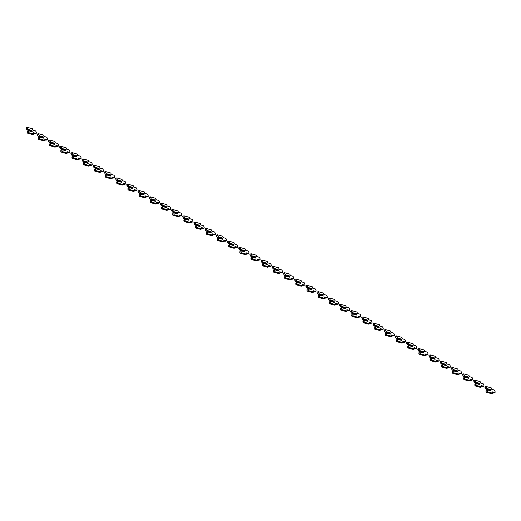 <?xml version="1.0" encoding="UTF-8"?>
<svg xmlns="http://www.w3.org/2000/svg" width="521" height="521" viewBox="0 0 521 521"><rect width="100%" height="100%" fill="white"/><g stroke="black" fill="none" stroke-linecap="round" stroke-linejoin="round"><path stroke-width="0.78" d="M28.245 129.455L27.001 129.892L26.291 128.707L27.528 128.277L28.245 129.455L31.924 130.478L32.269 131.8L28.583 130.784L28.414 131.722L27.177 132.152L27.411 133.076L32.634 134.516L33.878 134.086L33.526 132.731L36.014 133.415A1.368 0.469 70.9 0 0 36.131 133.415A1.368 0.469 70.9 0 0 36.177 132.126A1.368 0.469 70.9 0 0 35.35 130.836L32.862 130.152L32.517 128.791L27.294 127.352L27.528 128.277M28.18 129.794L31.768 130.784L30.96 131.064L27.372 130.074M27.294 127.352L26.05 127.782L26.291 128.707M33.741 133.565L34.777 133.851A1.368 0.469 70.9 0 0 34.887 133.845A1.368 0.469 70.9 0 0 34.979 133.78M32.269 131.8L28.401 130.654L27.339 131.214L27.177 132.152M28.414 131.722L28.655 132.647L33.878 134.086M28.655 132.647L27.411 133.076M39.433 135.779L38.189 136.209L37.479 135.03L38.723 134.6L39.433 135.779L43.119 136.795L43.458 138.117L39.772 137.101L39.609 138.039L38.365 138.469L38.606 139.4L43.829 140.839L45.067 140.41L44.721 139.055L47.209 139.739A1.368 0.469 70.9 0 0 47.32 139.739A1.368 0.469 70.9 0 0 47.372 138.443A1.368 0.469 70.9 0 0 46.545 137.153L44.057 136.469L43.705 135.115L38.482 133.669L38.723 134.6M39.375 136.111L42.956 137.101L42.155 137.381L38.567 136.391M38.482 133.669L37.238 134.099L37.479 135.03M44.936 139.882L45.965 140.169A1.368 0.469 70.9 0 0 46.082 140.169A1.368 0.469 70.9 0 0 46.174 140.097M43.458 138.117L39.596 136.971L38.534 137.531L38.365 138.469M39.609 138.039L39.843 138.97L45.067 140.41M39.843 138.97L38.606 139.4M50.622 142.096L49.384 142.526L48.668 141.347L49.912 140.917L50.622 142.096L54.308 143.119L54.646 144.441L50.967 143.425L50.797 144.363L49.554 144.792L49.795 145.717L55.018 147.156L56.261 146.727L55.91 145.372L58.398 146.056A1.368 0.469 70.9 0 0 58.515 146.056A1.368 0.469 70.9 0 0 58.56 144.766A1.368 0.469 70.9 0 0 57.733 143.477L55.246 142.793L54.894 141.432L49.671 139.993L49.912 140.917M50.563 142.435L54.151 143.425L53.344 143.705L49.756 142.715M49.671 139.993L48.433 140.423L48.668 141.347M56.125 146.206L57.154 146.486A1.368 0.469 70.9 0 0 57.271 146.486A1.368 0.469 70.9 0 0 57.362 146.421M54.646 144.441L50.784 143.295L49.723 143.855L49.554 144.792M50.797 144.363L51.038 145.287L56.261 146.727M51.038 145.287L49.795 145.717M61.817 148.42L60.573 148.85L59.863 147.671L61.1 147.241L61.817 148.42L65.496 149.436L65.841 150.758L62.155 149.742L61.986 150.68L60.749 151.11L60.983 152.041L66.206 153.48L67.45 153.05L67.098 151.689L69.586 152.379A1.368 0.469 70.9 0 0 69.703 152.379A1.368 0.469 70.9 0 0 69.749 151.083A1.368 0.469 70.9 0 0 68.922 149.794L66.434 149.11L66.089 147.756L60.866 146.31L61.1 147.241M61.752 148.752L65.34 149.742L64.532 150.022L60.944 149.032M60.866 146.31L59.622 146.74L59.863 147.671M67.313 152.523L68.349 152.809A1.368 0.469 70.9 0 0 68.459 152.809A1.368 0.469 70.9 0 0 68.551 152.738M65.841 150.758L61.973 149.612L60.911 150.172L60.749 151.11M61.986 150.68L62.227 151.611L67.45 153.05M62.227 151.611L60.983 152.041M73.005 154.737L71.761 155.167L71.051 153.988L72.295 153.558L73.005 154.737L76.691 155.753L77.03 157.082L73.344 156.066L73.181 157.003L71.937 157.433L72.178 158.358L77.401 159.797L78.638 159.367L78.293 158.013L80.781 158.697A1.368 0.469 70.9 0 0 80.892 158.697A1.368 0.469 70.9 0 0 80.944 157.407A1.368 0.469 70.9 0 0 80.117 156.118L77.629 155.434L77.277 154.073L72.054 152.633L72.295 153.558M72.947 155.076L76.535 156.066L75.727 156.346L72.139 155.356M72.054 152.633L70.81 153.063L71.051 153.988M78.508 158.846L79.537 159.126A1.368 0.469 70.9 0 0 79.654 159.126A1.368 0.469 70.9 0 0 79.746 159.055M77.03 157.082L73.168 155.935L72.106 156.495L71.937 157.433M73.181 157.003L73.415 157.928L78.638 159.367M73.415 157.928L72.178 158.358M84.194 161.061L82.956 161.49L82.24 160.312L83.484 159.882L84.194 161.061L87.88 162.077L88.218 163.399L84.539 162.383L84.369 163.32L83.126 163.75L83.367 164.682L88.59 166.121L89.833 165.691L89.482 164.33L91.97 165.02A1.368 0.469 70.9 0 0 92.087 165.02A1.368 0.469 70.9 0 0 92.132 163.724A1.368 0.469 70.9 0 0 91.305 162.435L88.817 161.751L88.472 160.396L83.243 158.951L83.484 159.882M84.135 161.393L87.723 162.383L86.916 162.663L83.327 161.673M83.243 158.951L82.005 159.38L82.24 160.312M89.697 165.164L90.726 165.45A1.368 0.469 70.9 0 0 90.843 165.45A1.368 0.469 70.9 0 0 90.934 165.378M88.218 163.399L84.356 162.252L83.295 162.812L83.126 163.75M84.369 163.32L84.61 164.245L89.833 165.691M84.61 164.245L83.367 164.682M95.389 167.378L94.145 167.808L93.435 166.629L94.672 166.199L95.389 167.378L99.068 168.394L99.413 169.722L95.727 168.706L95.558 169.644L94.321 170.074L94.555 170.999L99.778 172.438L101.022 172.008L100.67 170.654L103.158 171.337A1.368 0.469 70.9 0 0 103.275 171.337A1.368 0.469 70.9 0 0 103.321 170.048A1.368 0.469 70.9 0 0 102.494 168.758L100.006 168.068L99.661 166.713L94.438 165.274L94.672 166.199M95.323 167.716L98.912 168.706L98.104 168.986L94.516 167.996M94.438 165.274L93.194 165.704L93.435 166.629M100.885 171.487L101.921 171.767A1.368 0.469 70.9 0 0 102.031 171.767A1.368 0.469 70.9 0 0 102.123 171.696M99.413 169.722L95.545 168.576L94.483 169.136L94.321 170.074M95.558 169.644L95.799 170.569L101.022 172.008M95.799 170.569L94.555 170.999M106.577 173.701L105.333 174.131L104.623 172.952L105.867 172.523L106.577 173.701L110.263 174.717L110.602 176.039L106.916 175.023L106.753 175.961L105.509 176.391L105.75 177.322L110.973 178.762L112.21 178.332L111.865 176.971L114.353 177.661A1.368 0.469 70.9 0 0 114.464 177.661A1.368 0.469 70.9 0 0 114.516 176.365A1.368 0.469 70.9 0 0 113.689 175.076L111.201 174.392L110.849 173.037L105.626 171.591L105.867 172.523M106.518 174.034L110.107 175.023L109.299 175.303L105.711 174.314M105.626 171.591L104.382 172.021L104.623 172.952M112.08 177.804L113.109 178.091A1.368 0.469 70.9 0 0 113.226 178.091A1.368 0.469 70.9 0 0 113.317 178.019M110.602 176.039L106.74 174.893L105.678 175.453L105.509 176.391M106.753 175.961L106.987 176.886L112.21 178.332M106.987 176.886L105.75 177.322M117.766 180.019L116.528 180.448L115.812 179.27L117.056 178.84L117.766 180.019L121.452 181.034L121.79 182.363L118.111 181.347L117.941 182.285L116.697 182.715L116.938 183.639L122.161 185.079L123.405 184.649L123.054 183.294L125.541 183.978A1.368 0.469 70.9 0 0 125.659 183.978A1.368 0.469 70.9 0 0 125.704 182.689A1.368 0.469 70.9 0 0 124.877 181.399L122.389 180.709L122.044 179.354L116.815 177.915L117.056 178.84M117.707 180.357L121.295 181.347L120.488 181.621L116.899 180.631M116.815 177.915L115.577 178.345L115.812 179.27M123.269 184.128L124.298 184.408A1.368 0.469 70.9 0 0 124.415 184.408A1.368 0.469 70.9 0 0 124.506 184.336M121.79 182.363L117.928 181.217L116.867 181.777L116.697 182.715M117.941 182.285L118.182 183.21L123.405 184.649M118.182 183.21L116.938 183.639M128.961 186.342L127.717 186.772L127.007 185.593L128.244 185.163L128.961 186.342L132.64 187.358L132.985 188.68L129.299 187.664L129.13 188.602L127.892 189.032L128.127 189.957L133.35 191.402L134.594 190.973L134.242 189.611L136.73 190.302A1.368 0.469 70.9 0 0 136.847 190.302A1.368 0.469 70.9 0 0 136.893 189.006A1.368 0.469 70.9 0 0 136.072 187.716L133.578 187.032L133.233 185.678L128.01 184.232L128.244 185.163M128.895 186.674L132.484 187.664L131.676 187.944L128.088 186.954M128.01 184.232L126.766 184.662L127.007 185.593M134.457 190.445L135.493 190.732A1.368 0.469 70.9 0 0 135.603 190.732A1.368 0.469 70.9 0 0 135.694 190.66M132.985 188.68L129.117 187.534L128.055 188.094L127.892 189.032M129.13 188.602L129.371 189.527L134.594 190.973M129.371 189.527L128.127 189.957M140.149 192.659L138.905 193.089L138.195 191.91L139.439 191.481L140.149 192.659L143.835 193.675L144.174 195.004L140.488 193.988L140.325 194.926L139.081 195.355L139.322 196.28L144.545 197.72L145.782 197.29L145.437 195.935L147.925 196.619A1.368 0.469 70.9 0 0 148.036 196.619A1.368 0.469 70.9 0 0 148.088 195.329A1.368 0.469 70.9 0 0 147.261 194.04L144.773 193.35L144.421 191.995L139.198 190.556L139.439 191.481M140.09 192.991L143.679 193.981L142.871 194.261L139.283 193.271M139.198 190.556L137.954 190.986L138.195 191.91M145.652 196.769L146.681 197.049A1.368 0.469 70.9 0 0 146.798 197.049A1.368 0.469 70.9 0 0 146.889 196.977M144.174 195.004L140.312 193.858L139.25 194.418L139.081 195.355M140.325 194.926L140.559 195.85L145.782 197.29M140.559 195.85L139.322 196.28M151.337 198.983L150.1 199.413L149.384 198.234L150.628 197.798L151.337 198.983L155.024 199.999L155.362 201.321L151.683 200.305L151.513 201.243L150.269 201.673L150.51 202.597L155.733 204.043L156.977 203.613L156.626 202.252L159.113 202.943A1.368 0.469 70.9 0 0 159.231 202.943A1.368 0.469 70.9 0 0 159.276 201.647A1.368 0.469 70.9 0 0 158.449 200.357L155.961 199.673L155.616 198.312L150.387 196.873L150.628 197.798M151.279 199.315L154.867 200.305L154.06 200.585L150.471 199.595M150.387 196.873L149.149 197.303L149.384 198.234M156.841 203.086L157.87 203.372A1.368 0.469 70.9 0 0 157.987 203.372A1.368 0.469 70.9 0 0 158.078 203.301M155.362 201.321L151.5 200.175L150.439 200.735L150.269 201.673M151.513 201.243L151.754 202.168L156.977 203.613M151.754 202.168L150.51 202.597M162.532 205.3L161.289 205.73L160.579 204.551L161.816 204.121L162.532 205.3L166.212 206.316L166.557 207.645L162.871 206.629L162.702 207.566L161.464 207.996L161.699 208.921L166.922 210.36L168.166 209.93L167.814 208.576L170.302 209.26A1.368 0.469 70.9 0 0 170.419 209.26A1.368 0.469 70.9 0 0 170.465 207.97A1.368 0.469 70.9 0 0 169.644 206.681L167.15 205.99L166.805 204.636L161.582 203.197L161.816 204.121M162.467 205.632L166.056 206.622L165.248 206.902L161.66 205.912M161.582 203.197L160.338 203.626L160.579 204.551M168.029 209.409L169.065 209.689A1.368 0.469 70.9 0 0 169.175 209.689A1.368 0.469 70.9 0 0 169.266 209.618M166.557 207.645L162.689 206.498L161.627 207.058L161.464 207.996M162.702 207.566L162.943 208.491L168.166 209.93M162.943 208.491L161.699 208.921M173.721 211.624L172.477 212.054L171.767 210.868L173.011 210.438L173.721 211.624L177.407 212.64L177.746 213.962L174.06 212.946L173.897 213.884L172.653 214.313L172.894 215.238L178.117 216.684L179.354 216.254L179.009 214.893L181.497 215.583A1.368 0.469 70.9 0 0 181.608 215.583A1.368 0.469 70.9 0 0 181.66 214.287A1.368 0.469 70.9 0 0 180.833 212.998L178.345 212.314L177.993 210.953L172.77 209.514L173.011 210.438M173.662 211.956L177.251 212.946L176.443 213.226L172.855 212.236M172.77 209.514L171.526 209.943L171.767 210.868M179.224 215.727L180.253 216.013A1.368 0.469 70.9 0 0 180.37 216.013A1.368 0.469 70.9 0 0 180.461 215.941M177.746 213.962L173.884 212.815L172.822 213.376L172.653 214.313M173.897 213.884L174.131 214.808L179.354 216.254M174.131 214.808L172.894 215.238M184.909 217.941L183.672 218.371L182.956 217.192L184.2 216.762L184.909 217.941L188.595 218.957L188.934 220.285L185.255 219.263L185.085 220.201L183.841 220.637L184.082 221.562L189.305 223.001L190.549 222.571L190.198 221.217L192.685 221.9A1.368 0.469 70.9 0 0 192.803 221.9A1.368 0.469 70.9 0 0 192.848 220.604A1.368 0.469 70.9 0 0 192.021 219.321L189.533 218.631L189.188 217.277L183.959 215.837L184.2 216.762M184.851 218.273L188.439 219.263L187.632 219.543L184.043 218.553M183.959 215.837L182.721 216.267L182.956 217.192M190.412 222.044L191.441 222.33A1.368 0.469 70.9 0 0 191.559 222.33A1.368 0.469 70.9 0 0 191.65 222.259M188.934 220.285L185.072 219.139L184.011 219.699L183.841 220.637M185.085 220.201L185.326 221.132L190.549 222.571M185.326 221.132L184.082 221.562M196.104 224.264L194.861 224.694L194.151 223.509L195.388 223.079L196.104 224.264L199.784 225.28L200.129 226.602L196.443 225.586L196.274 226.524L195.036 226.954L195.271 227.879L200.494 229.325L201.738 228.895L201.386 227.534L203.88 228.224A1.368 0.469 70.9 0 0 203.991 228.224A1.368 0.469 70.9 0 0 204.037 226.928A1.368 0.469 70.9 0 0 203.216 225.639L200.728 224.955L200.377 223.594L195.154 222.154L195.388 223.079M196.039 224.597L199.628 225.586L198.82 225.867L195.232 224.877M195.154 222.154L193.91 222.584L194.151 223.509M201.601 228.367L202.636 228.654A1.368 0.469 70.9 0 0 202.747 228.654A1.368 0.469 70.9 0 0 202.838 228.582M200.129 226.602L196.261 225.456L195.199 226.016L195.036 226.954M196.274 226.524L196.515 227.449L201.738 228.895M196.515 227.449L195.271 227.879M207.293 230.582L206.049 231.011L205.339 229.833L206.583 229.403L207.293 230.582L210.979 231.598L211.318 232.926L207.632 231.904L207.469 232.841L206.225 233.278L206.466 234.203L211.689 235.642L212.926 235.212L212.581 233.857L215.069 234.541A1.368 0.469 70.9 0 0 215.18 234.541A1.368 0.469 70.9 0 0 215.232 233.245A1.368 0.469 70.9 0 0 214.405 231.962L211.917 231.272L211.565 229.917L206.342 228.478L206.583 229.403M207.234 230.914L210.823 231.904L210.015 232.184L206.427 231.194M206.342 228.478L205.098 228.908L205.339 229.833M212.796 234.684L213.825 234.971A1.368 0.469 70.9 0 0 213.942 234.971A1.368 0.469 70.9 0 0 214.033 234.899M211.318 232.926L207.456 231.78L206.394 232.333L206.225 233.278M207.469 232.841L207.703 233.773L212.926 235.212M207.703 233.773L206.466 234.203M218.481 236.905L217.244 237.335L216.528 236.15L217.771 235.72L218.481 236.905L222.167 237.921L222.506 239.243L218.827 238.227L218.657 239.165L217.413 239.595L217.654 240.52L222.877 241.965L224.121 241.536L223.77 240.174L226.257 240.865A1.368 0.469 70.9 0 0 226.375 240.858A1.368 0.469 70.9 0 0 226.42 239.569A1.368 0.469 70.9 0 0 225.593 238.279L223.105 237.596L222.76 236.234L217.537 234.795L217.771 235.72M218.423 237.237L222.011 238.227L221.204 238.507L217.615 237.517M217.537 234.795L216.293 235.225L216.528 236.15M223.984 241.008L225.013 241.295A1.368 0.469 70.9 0 0 225.131 241.295A1.368 0.469 70.9 0 0 225.222 241.223M222.506 239.243L218.644 238.097L217.583 238.657L217.413 239.595M218.657 239.165L218.898 240.09L224.121 241.536M218.898 240.09L217.654 240.52M229.676 243.222L228.432 243.652L227.723 242.473L228.96 242.044L229.676 243.222L233.362 244.238L233.701 245.56L230.015 244.544L229.846 245.482L228.608 245.912L228.843 246.843L234.066 248.283L235.31 247.853L234.958 246.498L237.452 247.182A1.368 0.469 70.9 0 0 237.563 247.182A1.368 0.469 70.9 0 0 237.609 245.886A1.368 0.469 70.9 0 0 236.788 244.603L234.3 243.913L233.949 242.558L228.726 241.119L228.96 242.044M229.611 243.554L233.2 244.544L232.392 244.824L228.804 243.835M232.138 244.753L232.223 245.078M228.726 241.119L227.482 241.549L227.723 242.473M235.173 247.325L236.208 247.612A1.368 0.469 70.9 0 0 236.319 247.612A1.368 0.469 70.9 0 0 236.41 247.54M233.701 245.56L229.833 244.414L228.771 244.974L228.608 245.912M229.846 245.482L230.087 246.413L235.31 247.853M230.087 246.413L228.843 246.843M240.865 249.546L239.621 249.976L238.911 248.791L240.155 248.361L240.865 249.546L244.551 250.562L244.89 251.884L241.203 250.868L241.041 251.806L239.797 252.236L240.038 253.16L245.261 254.606L246.498 254.176L246.153 252.815L248.641 253.506A1.368 0.469 70.9 0 0 248.758 253.499A1.368 0.469 70.9 0 0 248.804 252.21A1.368 0.469 70.9 0 0 247.976 250.92L245.489 250.236L245.137 248.875L239.914 247.436L240.155 248.361M240.806 249.878L244.395 250.868L243.587 251.148L239.999 250.158M239.914 247.436L238.67 247.866L238.911 248.791M246.368 253.649L247.397 253.935A1.368 0.469 70.9 0 0 247.514 253.929A1.368 0.469 70.9 0 0 247.605 253.864M244.89 251.884L241.028 250.738L239.966 251.298L239.797 252.236M241.041 251.806L241.275 252.731L246.498 254.176M241.275 252.731L240.038 253.16M252.06 255.863L250.816 256.293L250.1 255.114L251.343 254.684L252.06 255.863L255.739 256.879L256.078 258.201L252.398 257.185L252.229 258.123L250.985 258.553L251.226 259.484L256.449 260.923L257.693 260.493L257.341 259.139L259.829 259.823A1.368 0.469 70.9 0 0 259.946 259.823A1.368 0.469 70.9 0 0 259.992 258.527A1.368 0.469 70.9 0 0 259.165 257.244L256.677 256.553L256.332 255.199L251.109 253.753L251.343 254.684M251.995 256.195L255.583 257.185L254.776 257.465L251.187 256.475M254.522 257.394L254.606 257.719M251.109 253.753L249.865 254.189L250.1 255.114M257.556 259.966L258.585 260.253A1.368 0.469 70.9 0 0 258.703 260.253A1.368 0.469 70.9 0 0 258.794 260.181M256.078 258.201L252.216 257.055L251.155 257.615L250.985 258.553M252.229 258.123L252.47 259.054L257.693 260.493M252.47 259.054L251.226 259.484M263.248 262.187L262.004 262.617L261.295 261.431L262.532 261.001L263.248 262.187L266.934 263.203L267.273 264.525L263.587 263.509L263.418 264.447L262.18 264.876L262.415 265.801L267.638 267.247L268.882 266.811L268.536 265.456L271.024 266.146A1.368 0.469 70.9 0 0 271.135 266.14A1.368 0.469 70.9 0 0 271.18 264.85A1.368 0.469 70.9 0 0 270.36 263.561L267.872 262.877L267.52 261.516L262.297 260.077L262.532 261.001M263.183 262.519L266.772 263.509L265.964 263.789L262.376 262.799M262.297 260.077L261.054 260.507L261.295 261.431M268.745 266.29L269.78 266.576A1.368 0.469 70.9 0 0 269.891 266.57A1.368 0.469 70.9 0 0 269.982 266.505M267.273 264.525L263.405 263.379L262.343 263.939L262.18 264.876M263.418 264.447L263.659 265.371L268.882 266.811M263.659 265.371L262.415 265.801M274.437 268.504L273.193 268.934L272.483 267.755L273.727 267.325L274.437 268.504L278.123 269.52L278.461 270.842L274.775 269.826L274.613 270.764L273.369 271.194L273.61 272.125L278.833 273.564L280.07 273.134L279.725 271.78L282.213 272.463A1.368 0.469 70.9 0 0 282.33 272.463A1.368 0.469 70.9 0 0 282.375 271.167A1.368 0.469 70.9 0 0 281.548 269.885L279.061 269.194L278.709 267.84L273.486 266.394L273.727 267.325M274.378 268.836L277.967 269.826L277.159 270.106L273.571 269.116M273.486 266.394L272.242 266.824L272.483 267.755M279.94 272.607L280.969 272.893A1.368 0.469 70.9 0 0 281.086 272.893A1.368 0.469 70.9 0 0 281.177 272.822M278.461 270.842L274.6 269.696L273.538 270.256L273.369 271.194M274.613 270.764L274.847 271.695L280.07 273.134M274.847 271.695L273.61 272.125M285.632 274.821L284.388 275.257L283.671 274.072L284.915 273.642L285.632 274.821L289.311 275.843L289.656 277.165L285.97 276.15L285.801 277.087L284.557 277.517L284.798 278.442L290.021 279.881L291.265 279.451L290.913 278.097L293.401 278.781A1.368 0.469 70.9 0 0 293.518 278.781A1.368 0.469 70.9 0 0 293.564 277.491A1.368 0.469 70.9 0 0 292.737 276.202L290.249 275.518L289.904 274.157L284.681 272.717L284.915 273.642M285.567 275.16L289.155 276.15L288.347 276.43L284.759 275.44M284.681 272.717L283.437 273.147L283.671 274.072M291.128 278.93L292.164 279.217A1.368 0.469 70.9 0 0 292.274 279.21A1.368 0.469 70.9 0 0 292.366 279.145M289.656 277.165L285.788 276.019L284.726 276.579L284.557 277.517M285.801 277.087L286.042 278.012L291.265 279.451M286.042 278.012L284.798 278.442M296.82 281.145L295.576 281.574L294.866 280.396L296.104 279.966L296.82 281.145L300.506 282.161L300.845 283.483L297.159 282.467L296.99 283.404L295.752 283.834L295.987 284.766L301.21 286.205L302.454 285.775L302.108 284.42L304.596 285.104A1.368 0.469 70.9 0 0 304.707 285.104A1.368 0.469 70.9 0 0 304.752 283.808A1.368 0.469 70.9 0 0 303.932 282.525L301.444 281.835L301.092 280.48L295.869 279.035L296.104 279.966M296.755 281.477L300.343 282.467L299.536 282.747L295.948 281.757M295.869 279.035L294.625 279.464L294.866 280.396M302.317 285.248L303.352 285.534A1.368 0.469 70.9 0 0 303.463 285.534A1.368 0.469 70.9 0 0 303.554 285.462M300.845 283.483L296.977 282.336L295.915 282.896L295.752 283.834M296.99 283.404L297.231 284.336L302.454 285.775M297.231 284.336L295.987 284.766M308.009 287.462L306.765 287.898L306.055 286.713L307.299 286.283L308.009 287.462L311.695 288.484L312.033 289.806L308.354 288.79L308.185 289.728L306.941 290.158L307.182 291.083L312.405 292.522L313.642 292.092L313.297 290.738L315.785 291.421A1.368 0.469 70.9 0 0 315.902 291.421A1.368 0.469 70.9 0 0 315.947 290.132A1.368 0.469 70.9 0 0 315.12 288.842L312.633 288.159L312.281 286.797L307.058 285.358L307.299 286.283M307.95 287.8L311.538 288.79L310.731 289.07L307.143 288.08M307.058 285.358L305.82 285.788L306.055 286.713M313.512 291.571L314.541 291.851A1.368 0.469 70.9 0 0 314.658 291.851A1.368 0.469 70.9 0 0 314.749 291.786M312.033 289.806L308.171 288.66L307.11 289.22L306.941 290.158M308.185 289.728L308.419 290.653L313.642 292.092M308.419 290.653L307.182 291.083M319.204 293.785L317.96 294.215L317.243 293.036L318.487 292.607L319.204 293.785L322.883 294.801L323.228 296.123L319.542 295.107L319.373 296.045L318.129 296.475L318.37 297.406L323.593 298.846L324.837 298.416L324.485 297.055L326.973 297.745A1.368 0.469 70.9 0 0 327.09 297.745A1.368 0.469 70.9 0 0 327.136 296.449A1.368 0.469 70.9 0 0 326.309 295.16L323.821 294.476L323.476 293.121L318.253 291.675L318.487 292.607M319.139 294.118L322.727 295.107L321.919 295.387L318.331 294.398M318.253 291.675L317.009 292.105L317.243 293.036M324.7 297.888L325.736 298.175A1.368 0.469 70.9 0 0 325.846 298.175A1.368 0.469 70.9 0 0 325.938 298.103M323.228 296.123L319.36 294.977L318.298 295.537L318.129 296.475M319.373 296.045L319.614 296.977L324.837 298.416M319.614 296.977L318.37 297.406M330.392 300.103L329.148 300.532L328.438 299.354L329.682 298.924L330.392 300.103L334.078 301.125L334.417 302.447L330.731 301.431L330.561 302.369L329.324 302.799L329.559 303.723L334.782 305.163L336.025 304.733L335.68 303.378L338.168 304.062A1.368 0.469 70.9 0 0 338.279 304.062A1.368 0.469 70.9 0 0 338.324 302.773A1.368 0.469 70.9 0 0 337.504 301.483L335.016 300.799L334.664 299.438L329.441 297.999L329.682 298.924M330.327 300.441L333.915 301.431L333.108 301.711L329.519 300.721M329.441 297.999L328.197 298.429L328.438 299.354M335.889 304.212L336.924 304.492A1.368 0.469 70.9 0 0 337.041 304.492A1.368 0.469 70.9 0 0 337.126 304.427M334.417 302.447L330.548 301.301L329.487 301.861L329.324 302.799M330.561 302.369L330.802 303.294L336.025 304.733M330.802 303.294L329.559 303.723M341.581 306.426L340.343 306.856L339.627 305.677L340.871 305.247L341.581 306.426L345.267 307.442L345.605 308.764L341.926 307.748L341.756 308.686L340.513 309.116L340.754 310.047L345.977 311.486L347.214 311.057L346.869 309.695L349.357 310.386A1.368 0.469 70.9 0 0 349.474 310.386A1.368 0.469 70.9 0 0 349.519 309.09A1.368 0.469 70.9 0 0 348.692 307.8L346.204 307.116L345.853 305.762L340.63 304.316L340.871 305.247M341.522 306.758L345.11 307.748L344.303 308.028L340.714 307.038M340.63 304.316L339.392 304.746L339.627 305.677M347.084 310.529L348.113 310.816A1.368 0.469 70.9 0 0 348.23 310.816A1.368 0.469 70.9 0 0 348.321 310.744M345.605 308.764L341.743 307.618L340.682 308.178L340.513 309.116M341.756 308.686L341.991 309.617L347.214 311.057M341.991 309.617L340.754 310.047M352.776 312.743L351.532 313.173L350.815 311.994L352.059 311.565L352.776 312.743L356.455 313.759L356.8 315.088L353.114 314.072L352.945 315.01L351.701 315.439L351.942 316.364L357.165 317.803L358.409 317.374L358.057 316.019L360.545 316.703A1.368 0.469 70.9 0 0 360.662 316.703A1.368 0.469 70.9 0 0 360.708 315.413A1.368 0.469 70.9 0 0 359.881 314.124L357.393 313.434L357.048 312.079L351.825 310.64L352.059 311.565M352.71 313.082L356.299 314.072L355.491 314.352L351.903 313.362M351.825 310.64L350.581 311.07L350.815 311.994M358.272 316.853L359.308 317.133A1.368 0.469 70.9 0 0 359.418 317.133A1.368 0.469 70.9 0 0 359.51 317.061M356.8 315.088L352.932 313.942L351.87 314.502L351.701 315.439M352.945 315.01L353.186 315.934L358.409 317.374M353.186 315.934L351.942 316.364M363.964 319.067L362.72 319.497L362.01 318.318L363.254 317.888L363.964 319.067L367.65 320.083L367.989 321.405L364.303 320.389L364.133 321.327L362.896 321.757L363.13 322.688L368.354 324.127L369.597 323.697L369.252 322.336L371.74 323.027A1.368 0.469 70.9 0 0 371.851 323.027A1.368 0.469 70.9 0 0 371.896 321.731A1.368 0.469 70.9 0 0 371.076 320.441L368.588 319.757L368.236 318.403L363.013 316.957L363.254 317.888M363.899 319.399L367.487 320.389L366.68 320.669L363.098 319.679M363.013 316.957L361.769 317.387L362.01 318.318M369.461 323.17L370.496 323.456A1.368 0.469 70.9 0 0 370.613 323.456A1.368 0.469 70.9 0 0 370.698 323.385M367.989 321.405L364.12 320.259L363.059 320.819L362.896 321.757M364.133 321.327L364.374 322.252L369.597 323.697M364.374 322.252L363.13 322.688M375.153 325.384L373.915 325.814L373.199 324.635L374.443 324.205L375.153 325.384L378.839 326.4L379.177 327.729L375.498 326.713L375.328 327.65L374.085 328.08L374.325 329.005L379.548 330.444L380.792 330.014L380.441 328.66L382.928 329.344A1.368 0.469 70.9 0 0 383.046 329.344A1.368 0.469 70.9 0 0 383.091 328.054A1.368 0.469 70.9 0 0 382.264 326.765L379.776 326.074L379.425 324.72L374.202 323.28L374.443 324.205M375.094 325.723L378.682 326.713L377.875 326.986L374.286 325.996M374.202 323.28L372.964 323.71L373.199 324.635M380.656 329.493L381.685 329.773A1.368 0.469 70.9 0 0 381.802 329.773A1.368 0.469 70.9 0 0 381.893 329.702M379.177 327.729L375.315 326.582L374.254 327.142L374.085 328.08M375.328 327.65L375.563 328.575L380.792 330.014M375.563 328.575L374.325 329.005M386.348 331.708L385.104 332.137L384.394 330.959L385.631 330.529L386.348 331.708L390.027 332.724L390.372 334.046L386.686 333.03L386.517 333.968L385.273 334.397L385.514 335.322L390.737 336.768L391.981 336.338L391.629 334.977L394.117 335.667A1.368 0.469 70.9 0 0 394.234 335.667A1.368 0.469 70.9 0 0 394.28 334.371A1.368 0.469 70.9 0 0 393.453 333.082L390.965 332.398L390.62 331.043L385.397 329.598L385.631 330.529M386.282 332.04L389.871 333.03L389.063 333.31L385.475 332.32M385.397 329.598L384.153 330.027L384.394 330.959M391.844 335.811L392.88 336.097A1.368 0.469 70.9 0 0 392.99 336.097A1.368 0.469 70.9 0 0 393.081 336.025M390.372 334.046L386.504 332.899L385.442 333.46L385.273 334.397M386.517 333.968L386.758 334.892L391.981 336.338M386.758 334.892L385.514 335.322M397.536 338.025L396.292 338.455L395.582 337.276L396.826 336.846L397.536 338.025L401.222 339.041L401.561 340.369L397.875 339.353L397.712 340.291L396.468 340.721L396.702 341.646L401.925 343.085L403.169 342.655L402.824 341.301L405.312 341.984A1.368 0.469 70.9 0 0 405.423 341.984A1.368 0.469 70.9 0 0 405.468 340.695A1.368 0.469 70.9 0 0 404.648 339.405L402.16 338.715L401.808 337.361L396.585 335.921L396.826 336.846M397.471 338.363L401.059 339.353L400.252 339.627L396.67 338.637M396.585 335.921L395.341 336.351L395.582 337.276M403.033 342.134L404.068 342.414A1.368 0.469 70.9 0 0 404.185 342.414A1.368 0.469 70.9 0 0 404.27 342.343M401.561 340.369L397.692 339.223L396.637 339.783L396.468 340.721M397.712 340.291L397.946 341.216L403.169 342.655M397.946 341.216L396.702 341.646M408.725 344.348L407.487 344.778L406.771 343.6L408.015 343.163L408.725 344.348L412.411 345.364L412.749 346.686L409.07 345.67L408.9 346.608L407.656 347.038L407.897 347.963L413.12 349.409L414.364 348.979L414.013 347.618L416.5 348.308A1.368 0.469 70.9 0 0 416.618 348.308A1.368 0.469 70.9 0 0 416.663 347.012A1.368 0.469 70.9 0 0 415.836 345.723L413.348 345.039L412.997 343.678L407.774 342.238L408.015 343.163M408.666 344.681L412.254 345.67L411.447 345.951L407.858 344.961M407.774 342.238L406.536 342.668L406.771 343.6M414.228 348.451L415.257 348.738A1.368 0.469 70.9 0 0 415.374 348.738A1.368 0.469 70.9 0 0 415.465 348.666M412.749 346.686L408.887 345.54L407.826 346.1L407.656 347.038M408.9 346.608L409.135 347.533L414.364 348.979M409.135 347.533L407.897 347.963M419.919 350.666L418.676 351.095L417.966 349.917L419.203 349.487L419.919 350.666L423.599 351.682L423.944 353.01L420.258 351.994L420.089 352.932L418.845 353.362L419.086 354.287L424.309 355.726L425.553 355.296L425.201 353.941L427.689 354.625A1.368 0.469 70.9 0 0 427.806 354.625A1.368 0.469 70.9 0 0 427.852 353.336A1.368 0.469 70.9 0 0 427.025 352.046L424.537 351.356L424.192 350.001L418.969 348.562L419.203 349.487M419.854 350.998L423.443 351.988L422.635 352.268L419.047 351.278M418.969 348.562L417.725 348.992L417.966 349.917M425.416 354.775L426.452 355.055A1.368 0.469 70.9 0 0 426.562 355.055A1.368 0.469 70.9 0 0 426.653 354.983M423.944 353.01L420.076 351.864L419.014 352.424L418.845 353.362M420.089 352.932L420.33 353.857L425.553 355.296M420.33 353.857L419.086 354.287M431.108 356.989L429.864 357.419L429.154 356.24L430.398 355.804L431.108 356.989L434.794 358.005L435.133 359.327L431.447 358.311L431.284 359.249L430.04 359.679L430.274 360.604L435.504 362.049L436.741 361.62L436.396 360.258L438.884 360.949A1.368 0.469 70.9 0 0 438.995 360.949A1.368 0.469 70.9 0 0 439.047 359.653A1.368 0.469 70.9 0 0 438.22 358.363L435.732 357.68L435.38 356.318L430.157 354.879L430.398 355.804M431.049 357.321L434.631 358.311L433.824 358.591L430.242 357.601M430.157 354.879L428.913 355.309L429.154 356.24M436.605 361.092L437.64 361.379A1.368 0.469 70.9 0 0 437.757 361.379A1.368 0.469 70.9 0 0 437.842 361.307M435.133 359.327L431.271 358.181L430.209 358.741L430.04 359.679M431.284 359.249L431.518 360.174L436.741 361.62M431.518 360.174L430.274 360.604M442.296 363.306L441.059 363.736L440.343 362.557L441.587 362.128L442.296 363.306L445.983 364.322L446.321 365.651L442.642 364.635L442.472 365.573L441.228 366.002L441.469 366.927L446.692 368.367L447.936 367.937L447.585 366.582L450.072 367.266A1.368 0.469 70.9 0 0 450.19 367.266A1.368 0.469 70.9 0 0 450.235 365.97A1.368 0.469 70.9 0 0 449.408 364.687L446.92 363.997L446.569 362.642L441.346 361.203L441.587 362.128M442.238 363.638L445.826 364.628L445.019 364.908L441.43 363.918M441.346 361.203L440.108 361.633L440.343 362.557M447.8 367.409L448.828 367.696A1.368 0.469 70.9 0 0 448.946 367.696A1.368 0.469 70.9 0 0 449.037 367.624M446.321 365.651L442.459 364.505L441.398 365.065L441.228 366.002M442.472 365.573L442.707 366.497L447.936 367.937M442.707 366.497L441.469 366.927M453.491 369.63L452.248 370.06L451.538 368.875L452.775 368.445L453.491 369.63L457.171 370.646L457.516 371.968L453.83 370.952L453.661 371.89L452.423 372.32L452.658 373.244L457.881 374.69L459.125 374.26L458.773 372.899L461.261 373.59A1.368 0.469 70.9 0 0 461.378 373.59A1.368 0.469 70.9 0 0 461.424 372.294A1.368 0.469 70.9 0 0 460.597 371.004L458.109 370.32L457.764 368.959L452.541 367.52L452.775 368.445M453.426 369.962L457.015 370.952L456.207 371.232L452.619 370.242M452.541 367.52L451.297 367.95L451.538 368.875M458.988 373.733L460.023 374.019A1.368 0.469 70.9 0 0 460.134 374.019A1.368 0.469 70.9 0 0 460.225 373.948M457.516 371.968L453.648 370.822L452.586 371.382L452.423 372.32M453.661 371.89L453.902 372.815L459.125 374.26M453.902 372.815L452.658 373.244M464.68 375.947L463.436 376.377L462.726 375.198L463.97 374.768L464.68 375.947L468.366 376.963L468.705 378.292L465.019 377.269L464.856 378.207L463.612 378.643L463.846 379.568L469.076 381.007L470.313 380.577L469.968 379.223L472.456 379.907A1.368 0.469 70.9 0 0 472.567 379.907A1.368 0.469 70.9 0 0 472.619 378.611A1.368 0.469 70.9 0 0 471.792 377.328L469.304 376.637L468.952 375.283L463.729 373.844L463.97 374.768M464.621 376.279L468.203 377.269L467.396 377.549L463.814 376.559M463.729 373.844L462.485 374.273L462.726 375.198M470.183 380.05L471.212 380.337A1.368 0.469 70.9 0 0 471.329 380.337A1.368 0.469 70.9 0 0 471.42 380.265M468.705 378.292L464.843 377.145L463.781 377.705L463.612 378.643M464.856 378.207L465.09 379.138L470.313 380.577M465.09 379.138L463.846 379.568M475.868 382.271L474.631 382.701L473.915 381.515L475.159 381.085L475.868 382.271L479.554 383.287L479.893 384.609L476.214 383.593L476.044 384.531L474.8 384.96L475.041 385.885L480.264 387.331L481.508 386.901L481.157 385.54L483.644 386.23A1.368 0.469 70.9 0 0 483.762 386.224A1.368 0.469 70.9 0 0 483.807 384.934A1.368 0.469 70.9 0 0 482.98 383.645L480.492 382.961L480.141 381.6L474.918 380.161L475.159 381.085M475.81 382.603L479.398 383.593L478.591 383.873L475.002 382.883M474.918 380.161L473.68 380.59L473.915 381.515M481.371 386.374L482.4 386.66A1.368 0.469 70.9 0 0 482.518 386.66A1.368 0.469 70.9 0 0 482.609 386.589M479.893 384.609L476.031 383.463L474.97 384.023L474.8 384.96M476.044 384.531L476.285 385.455L481.508 386.901M476.285 385.455L475.041 385.885M487.063 388.588L485.819 389.018L485.11 387.839L486.347 387.409L487.063 388.588L490.743 389.604L491.088 390.932L487.402 389.91L487.233 390.848L485.995 391.278L486.23 392.209L491.453 393.648L492.697 393.218L492.345 391.864L494.833 392.547A1.368 0.469 70.9 0 0 494.95 392.547A1.368 0.469 70.9 0 0 494.996 391.251A1.368 0.469 70.9 0 0 494.168 389.968L491.681 389.278L491.336 387.924L486.113 386.484L486.347 387.409M486.998 388.92L490.587 389.91L489.779 390.19L486.191 389.2M489.525 390.118L489.61 390.444M486.113 386.484L484.869 386.914L485.11 387.839M492.56 392.691L493.595 392.977A1.368 0.469 70.9 0 0 493.706 392.977A1.368 0.469 70.9 0 0 493.797 392.906M491.088 390.932L487.22 389.78L486.158 390.34L485.995 391.278M487.233 390.848L487.474 391.779L492.697 393.218M487.474 391.779L486.23 392.209M36.014 133.415L34.777 133.851M47.209 139.739L45.965 140.169M58.398 146.056L57.154 146.486M69.586 152.379L68.349 152.809M80.781 158.697L79.537 159.126M91.97 165.02L90.726 165.45M103.158 171.337L101.921 171.767M114.353 177.661L113.109 178.091M125.541 183.978L124.298 184.408M136.73 190.302L135.493 190.732M147.925 196.619L146.681 197.049M159.113 202.943L157.87 203.372M170.302 209.26L169.065 209.689M181.497 215.583L180.253 216.013M192.685 221.9L191.441 222.33M203.88 228.224L202.636 228.654M215.069 234.541L213.825 234.971M226.257 240.865L225.013 241.295M237.452 247.182L236.208 247.612M248.641 253.506L247.397 253.935M259.829 259.823L258.585 260.253M271.024 266.146L269.78 266.576M282.213 272.463L280.969 272.893M293.401 278.781L292.164 279.217M304.596 285.104L303.352 285.534M315.785 291.421L314.541 291.851M326.973 297.745L325.736 298.175M338.168 304.062L336.924 304.492M349.357 310.386L348.113 310.816M360.545 316.703L359.308 317.133M371.74 323.027L370.496 323.456M382.928 329.344L381.685 329.773M394.117 335.667L392.88 336.097M405.312 341.984L404.068 342.414M416.5 348.308L415.257 348.738M427.689 354.625L426.452 355.055M438.884 360.949L437.64 361.379M450.072 367.266L448.828 367.696M461.261 373.59L460.023 374.019M472.456 379.907L471.212 380.337M483.644 386.23L482.4 386.66M494.833 392.547L493.595 392.977M36.131 133.415L34.887 133.845M47.32 139.739L46.082 140.169M58.515 146.056L57.271 146.486M69.703 152.379L68.459 152.809M80.892 158.697L79.654 159.126M92.087 165.02L90.843 165.45M103.275 171.337L102.031 171.767M114.464 177.661L113.226 178.091M125.659 183.978L124.415 184.408M136.847 190.302L135.603 190.732M148.036 196.619L146.798 197.049M159.231 202.943L157.987 203.372M170.419 209.26L169.175 209.689M181.608 215.583L180.37 216.013M192.803 221.9L191.559 222.33M203.991 228.224L202.747 228.654M215.18 234.541L213.942 234.971M226.375 240.858L225.131 241.295M237.563 247.182L236.319 247.612M248.758 253.499L247.514 253.929M259.946 259.823L258.703 260.253M271.135 266.14L269.891 266.57M282.33 272.463L281.086 272.893M293.518 278.781L292.274 279.21M304.707 285.104L303.463 285.534M315.902 291.421L314.658 291.851M327.09 297.745L325.846 298.175M338.279 304.062L337.041 304.492M349.474 310.386L348.23 310.816M360.662 316.703L359.418 317.133M371.851 323.027L370.613 323.456M383.046 329.344L381.802 329.773M394.234 335.667L392.99 336.097M405.423 341.984L404.185 342.414M416.618 348.308L415.374 348.738M427.806 354.625L426.562 355.055M438.995 360.949L437.757 361.379M450.19 367.266L448.946 367.696M461.378 373.59L460.134 374.019M472.567 379.907L471.329 380.337M483.762 386.224L482.518 386.66M494.95 392.547L493.706 392.977"/></g></svg>
